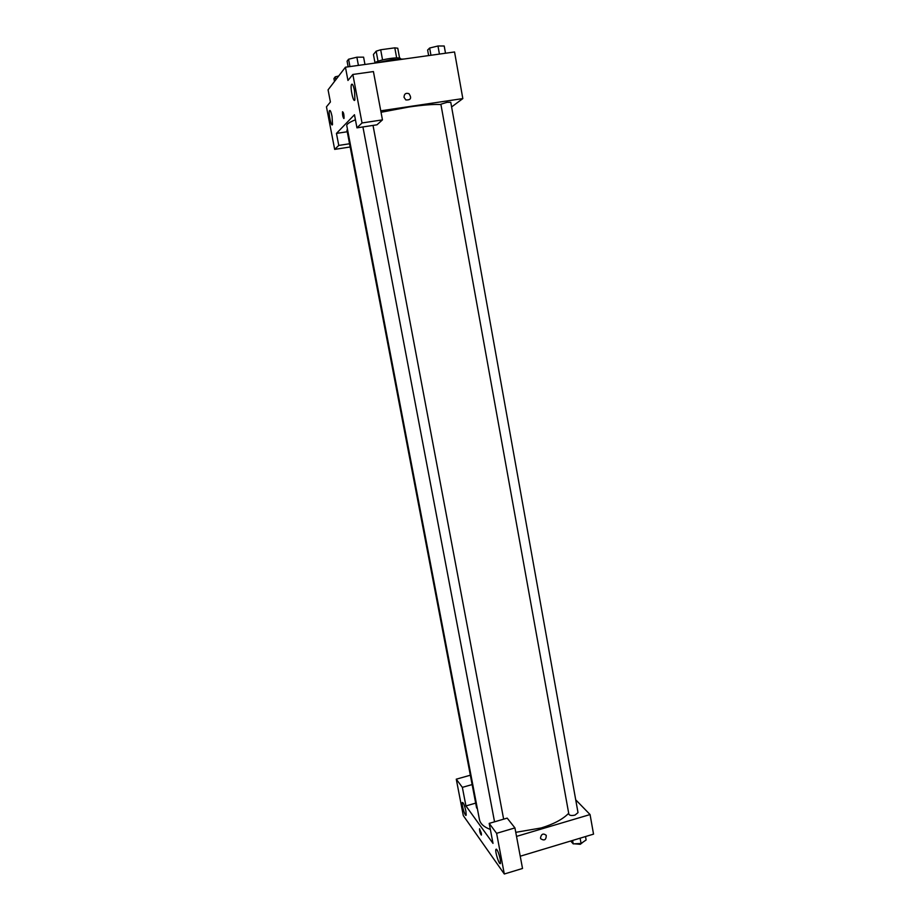 <?xml version="1.0" encoding="UTF-8"?>
<svg xmlns="http://www.w3.org/2000/svg" width="920" height="920" viewBox="0 0 920 920"><rect width="100%" height="100%" fill="white"/><g stroke="black" fill="none" stroke-linecap="round" stroke-linejoin="round"><path stroke-width="1.38" d="M374.969 62.709L373.428 54.475L376.153 51.186L380.684 49.772L394.806 47.84L397.762 48.219L399.591 58.178M378.039 61.272L376.153 51.186M396.658 57.914L394.806 47.84M382.559 59.904L380.684 49.772M374.382 63.169C377.039 59.915 400.453 56.085 400.763 58.845M404.259 58.995L391.862 59.604L377.039 62.801M350.175 146.981L334.673 149.385L326.462 106.835L330.406 101.993L328.072 89.849L345.437 67.206L454.549 51.968L462.829 98.59L451.605 106.95M332.051 116.368C331.004 111.538 330.119 109.664 329.406 110.745C328.267 113.585 331.499 127.937 332.511 124.465L332.051 116.368M349.554 143.761L338.767 145.429L334.673 149.385M347.266 131.755L336.455 133.4L338.767 145.429M404.029 97.313C404.156 93.897 405.8 92.69 408.974 93.667C411.895 98.118 410.849 100.199 405.812 99.912L404.029 97.313C404.156 93.897 405.8 92.69 408.974 93.667L408.974 93.667C411.895 98.118 410.849 100.199 405.812 99.923M380.765 110.814L462.829 98.59M382.455 119.876L362.031 122.958L356.96 127.845L376.97 124.809L382.455 119.876L373.416 71.564L352.843 74.462L347.955 80.465L345.437 67.206M354.51 90.643C353.326 85.203 352.303 83.191 351.417 84.617C350.014 88.159 353.659 103.983 354.913 99.751L354.51 90.643M352.843 74.462L362.031 122.958M356.96 127.845L354.476 114.735L336.455 133.4M343.942 118.496C342.895 117.323 342.424 115.069 342.527 111.745C343.574 112.343 344.08 114.528 344.034 118.323L343.942 118.496M342.527 111.745L342.527 111.745C342.378 114.735 342.827 117.012 343.85 118.542M347.53 129.616L346.932 130.065L476.583 807.863L477.365 808.657M447.051 102.327L440.875 104.213L568.859 814.177C569.618 815.534 571.676 815.844 575.023 815.085L578.013 812.636L450.777 102.315L447.051 102.327M440.933 104.535C433.4 104.167 422.636 105.006 408.675 107.042L381.041 112.286M355.43 119.784C349.439 122.199 346.553 124.165 346.782 125.672L479.458 819.605C480.309 823.745 483.943 827.034 490.348 829.449M568.698 813.269C562.89 819.225 553.736 824.113 541.247 827.942L515.764 832.335M493.005 843.387L465.934 805.931L462.357 787.359L456.274 779.182L463.3 815.614L504.309 874L496.604 833.324L489.198 823.388L493.005 843.387M516.522 836.395L590.065 814.556L575.724 799.825M475.686 803.125L465.934 805.931M481.321 833.117L481.436 834.957C480.389 834.095 479.745 832.082 479.504 828.897L481.321 833.117M465.899 811.152L466.175 815.085C465.451 817.707 461.368 804.529 462.265 802.505C463.243 802.159 464.462 805.034 465.899 811.152M500.238 859.199L500.48 863.293C499.629 866.364 494.845 851.782 495.903 849.367C497.11 848.93 498.559 852.207 500.238 859.199M479.607 828.77L479.504 828.897C479.63 831.565 480.24 833.623 481.344 835.084M489.198 823.388L507.184 818.121L514.935 827.908L522.525 868.468L504.309 874M514.935 827.908L496.604 833.324M470.338 775.215L456.274 779.182M472.132 784.576L462.357 787.359M520.237 856.221L593.538 834.141L590.065 814.556M540.488 837.97C541.305 833.945 543.237 833.06 546.25 835.325C546.227 839.868 544.398 841.018 540.764 838.787L540.488 837.97C541.305 833.934 543.237 833.06 546.25 835.325L546.25 835.325C546.227 839.868 544.398 841.018 540.764 838.787M570.699 841.018L573.206 843.87L581.06 843.467L586.12 839.971L585.511 836.556M573.206 843.87L572.596 840.454M581.06 843.467L580.117 838.189M583.245 841.961L580.267 844.318L574.367 843.812M428.639 55.591L427.627 50.036L429.651 48.024L437.978 46L444.21 46.011L445.498 53.233M430.951 55.269L429.651 48.024M439.426 54.084L437.978 46M348.151 66.826L347.081 61.203L348.565 59.236L356.868 57.201L363.596 57.155L364.964 64.48M349.956 66.573L348.565 59.236M358.409 65.4L356.868 57.201M334.5 81.466L333.937 78.568L335.248 76.831L338.698 75.992M335.811 79.752L335.248 76.831M329.406 110.745L330.211 110.63M351.417 84.617L352.509 84.456M503.642 819.156L373.025 125.407M494.546 821.813L362.917 126.937M495.903 849.367L496.524 849.183"/></g></svg>
